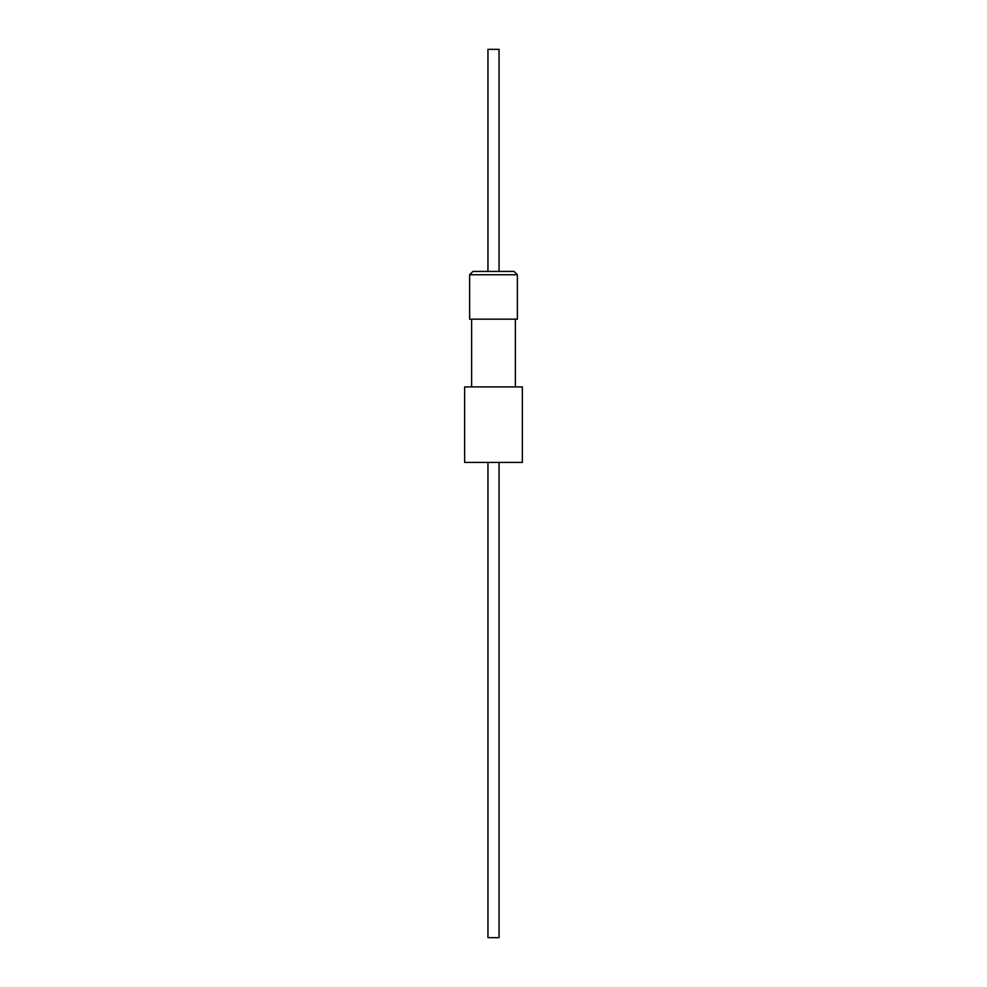 <?xml version="1.0" encoding="UTF-8"?>
<svg xmlns="http://www.w3.org/2000/svg" width="987" height="987" viewBox="0 0 987 987"><rect width="100%" height="100%" fill="white"/><g stroke="black" fill="none" stroke-linecap="round" stroke-linejoin="round"><path stroke-width="1.48" d="M487.948 271.425L487.948 49.35L499.052 49.35L499.052 271.425M487.948 462.409L487.948 937.65L499.052 937.65L499.052 462.409M464.63 462.409L522.37 462.409L522.37 386.904L464.63 386.904L464.63 462.409M515.374 386.904L515.374 319.171M471.626 386.904L471.626 319.171M469.627 274.756L469.627 319.171L517.373 319.171L517.373 274.756L514.042 271.425L472.958 271.425L469.627 274.756L517.373 274.756"/></g></svg>
